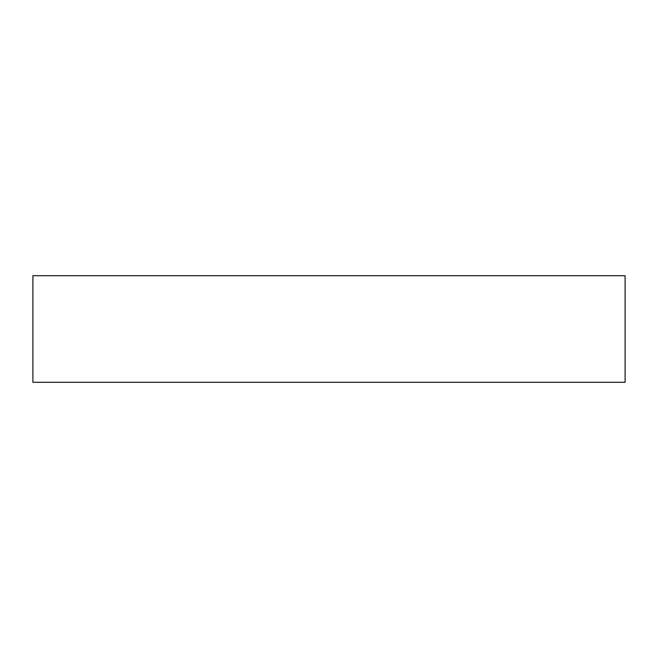 <?xml version="1.0" encoding="UTF-8"?>
<svg xmlns="http://www.w3.org/2000/svg" width="658" height="658" viewBox="0 0 658 658"><rect width="100%" height="100%" fill="white"/><g stroke="black" fill="none" stroke-linecap="round" stroke-linejoin="round"><path stroke-width="0.99" d="M32.9 275.702L32.9 382.298L625.1 382.298L625.1 275.702L32.9 275.702"/></g></svg>
